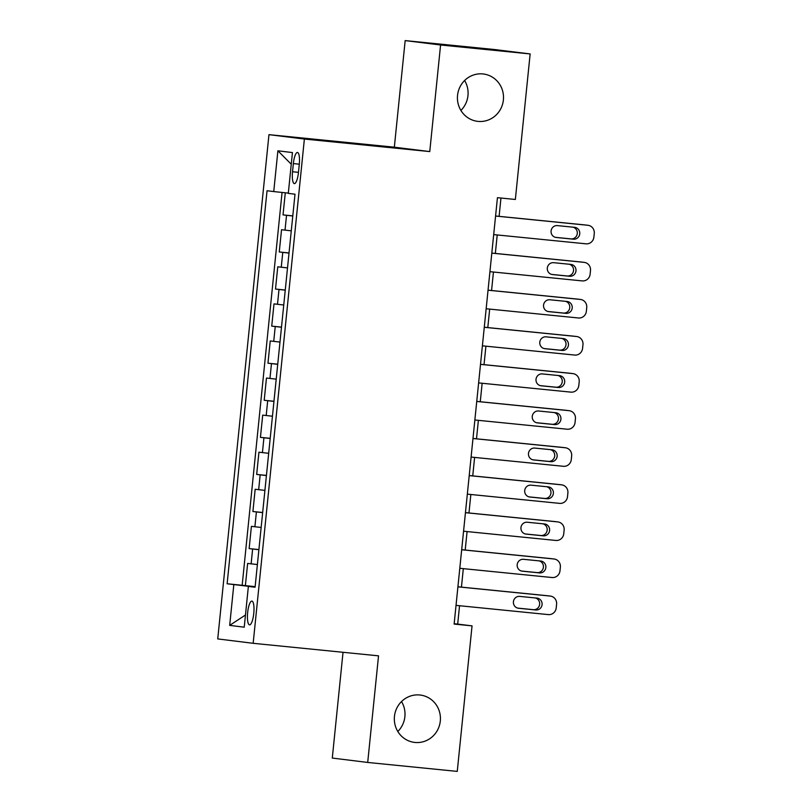 <?xml version="1.0" encoding="UTF-8"?>
<svg xmlns="http://www.w3.org/2000/svg" width="812" height="812" viewBox="0 0 812 812"><rect width="100%" height="100%" fill="white"/><g stroke="black" fill="none" stroke-linecap="round" stroke-linejoin="round"><path stroke-width="1.22" d="M401.524 701.558A23.852 23.04 -82.9 0 1 397.819 731.5M419.794 694.991A23.852 23.04 -82.9 0 1 420.311 695.052A23.852 23.04 -82.9 0 1 440.277 721.279A23.852 23.04 -82.9 0 1 414.973 742.452A23.852 23.04 -82.9 0 1 414.455 742.391A23.852 23.04 -82.9 0 1 394.48 716.164A23.852 23.04 -82.9 0 1 419.794 694.991M464.606 80.5A23.852 23.04 -82.9 0 1 460.901 110.442M482.876 73.933A23.852 23.04 -82.9 0 1 483.394 73.993A23.852 23.04 -82.9 0 1 503.359 100.221A23.852 23.04 -82.9 0 1 478.055 121.394A23.852 23.04 -82.9 0 1 477.537 121.333A23.852 23.04 -82.9 0 1 457.572 95.105A23.852 23.04 -82.9 0 1 482.876 73.933M253.78 613.354A11.926 3.086 -84.3 0 0 251.903 601.103A11.926 3.086 -84.3 0 0 247.65 612.593A11.926 3.086 -84.3 0 0 249.528 624.844A11.926 3.086 -84.3 0 0 253.78 613.354M343.029 652.3L332.291 758.063L367.704 762.448L457.257 771.4L472.046 625.869L457.684 624.093L459.551 605.732M268.965 134.66L217.738 638.922L253.161 643.307L304.378 139.045L268.965 134.66L394.338 147.195L429.761 151.58L440.581 44.985L405.168 40.6L394.338 147.195M405.168 40.6L494.721 49.552L530.145 53.937L440.581 44.985M285.286 192.779L283.033 214.896L292.797 215.87M291.275 230.841L281.531 229.725L279.267 251.974L289.031 252.948M287.509 267.919L277.765 266.803L275.501 289.052L285.266 290.026M283.743 304.997L273.999 303.881L271.736 326.13L281.5 327.104M279.978 342.075L270.234 340.959L267.97 363.208L277.734 364.182M276.212 379.153L266.468 378.037L264.204 400.286L273.969 401.26M272.446 416.231L262.702 415.115L260.439 437.363L270.203 438.338M268.681 453.309L258.937 452.193L256.673 474.441L266.438 475.416M264.915 490.387L255.171 489.271L252.908 511.519L262.672 512.494M261.149 527.465L251.405 526.349L249.142 548.597L258.906 549.572M530.145 53.937L515.356 199.468L497.441 197.681L454.131 624.073L472.046 625.869M293.355 163.588L292.533 171.748A11.551 2.994 -84.3 0 0 294.35 183.613A11.551 2.994 -84.3 0 0 298.461 172.479L299.293 164.328A11.551 2.994 -84.3 0 0 297.476 152.463A11.551 2.994 -84.3 0 0 293.355 163.588L299.303 164.186M255.1 587.015L248.37 586.406L255.08 587.228L295 194.2L288.301 193.378L292.442 152.585L277.887 150.788L273.745 191.571L267.046 190.739L227.127 583.767L251.964 586.731M248.37 586.406L244.229 627.189L229.684 625.382L233.826 584.599M292.787 216.012L283.033 214.896M282.068 192.444L242.169 585.279L255.141 586.65M257.384 564.543L247.64 563.426L245.376 585.675M258.886 549.714L249.142 548.597M262.652 512.636L252.908 511.519M266.417 475.558L256.673 474.441M270.183 438.48L260.439 437.363M273.948 401.402L264.204 400.286M277.714 364.324L267.97 363.208M281.48 327.246L271.736 326.13M285.256 290.168L275.501 289.052M289.021 253.09L279.267 251.974M367.704 762.448L378.534 655.842L253.161 643.307M429.761 151.58L304.378 139.045M461.439 587.127L463.317 568.644M465.205 550.049L467.083 531.566M468.971 512.971L470.848 494.488M472.736 475.893L474.614 457.41M476.502 438.815L478.38 420.332M480.268 401.737L482.145 383.254M484.033 364.659L485.911 346.176M487.799 327.581L489.677 309.098M491.575 290.503L493.442 272.02M495.34 253.425L497.218 234.942M499.106 216.347L500.963 198.026M255.12 586.822L251.984 586.508M454.172 623.738L457.684 624.093M288.321 193.104L273.745 191.571M242.169 585.279L227.127 583.767M291.254 164.227L277.887 150.788M229.684 625.382L245.468 615.009M495.584 216.053L587.847 225.279A7.45 7.196 97.1 0 1 594.262 233.409L593.887 237.124A7.45 7.196 97.1 0 1 585.97 243.823L493.696 234.597M585.777 225.025A7.45 7.196 -82.9 0 0 585.452 224.985L495.584 216.002M574.612 227.33A5.968 5.755 -82.9 0 1 579.738 233.897A5.968 5.755 -82.9 0 1 573.404 239.195L556.21 237.469A5.968 5.755 -82.9 0 1 551.094 230.902A5.968 5.755 -82.9 0 1 557.418 225.604L574.612 227.33M572.998 227.167A5.968 5.755 -82.9 0 1 571.019 238.901L555.428 237.337M491.818 253.131L584.082 262.357A7.45 7.196 97.1 0 1 590.497 270.487L590.121 274.202A7.45 7.196 97.1 0 1 582.204 280.901L489.93 271.675M582.011 262.103A7.45 7.196 -82.9 0 0 581.686 262.063L491.818 253.08M570.846 264.407A5.968 5.755 -82.9 0 1 575.972 270.975A5.968 5.755 -82.9 0 1 569.638 276.273L552.444 274.547A5.968 5.755 -82.9 0 1 547.329 267.98A5.968 5.755 -82.9 0 1 553.652 262.682L570.846 264.407M569.232 264.245A5.968 5.755 -82.9 0 1 567.253 275.978L551.663 274.415M488.042 290.209L580.316 299.435A7.45 7.196 97.1 0 1 586.731 307.565L586.355 311.28A7.45 7.196 97.1 0 1 578.428 317.979L486.165 308.753M578.245 299.181A7.45 7.196 -82.9 0 0 577.921 299.141L488.053 290.158M567.081 301.485A5.968 5.755 -82.9 0 1 572.206 308.052A5.968 5.755 -82.9 0 1 565.873 313.351L548.679 311.625A5.968 5.755 -82.9 0 1 543.563 305.058A5.968 5.755 -82.9 0 1 549.886 299.77L567.081 301.485M565.467 301.323A5.968 5.755 -82.9 0 1 563.487 313.056L547.897 311.493M484.277 327.287L576.55 336.513A7.45 7.196 97.1 0 1 582.965 344.643L582.58 348.358A7.45 7.196 97.1 0 1 574.663 355.057L482.399 345.831M574.48 336.259A7.45 7.196 -82.9 0 0 574.155 336.219L484.287 327.236M563.315 338.563A5.968 5.755 -82.9 0 1 568.441 345.13A5.968 5.755 -82.9 0 1 562.107 350.429L544.913 348.703A5.968 5.755 -82.9 0 1 539.797 342.136A5.968 5.755 -82.9 0 1 546.121 336.848L563.315 338.563M561.701 338.401A5.968 5.755 -82.9 0 1 559.712 350.134L544.131 348.571M480.511 364.365L572.785 373.591A7.45 7.196 97.1 0 1 579.2 381.721L578.814 385.436A7.45 7.196 97.1 0 1 570.897 392.135L478.633 382.909M570.714 373.337A7.45 7.196 -82.9 0 0 570.389 373.297L480.521 364.314M559.549 375.641A5.968 5.755 -82.9 0 1 564.675 382.208A5.968 5.755 -82.9 0 1 558.341 387.507L541.147 385.791A5.968 5.755 -82.9 0 1 536.032 379.214A5.968 5.755 -82.9 0 1 542.355 373.926L559.549 375.641M557.935 375.479A5.968 5.755 -82.9 0 1 555.946 387.212L540.366 385.649M476.745 401.443L569.019 410.669A7.45 7.196 97.1 0 1 575.424 418.799L575.048 422.514A7.45 7.196 97.1 0 1 567.131 429.213L474.868 419.987M566.949 410.415A7.45 7.196 -82.9 0 0 566.624 410.375L476.756 401.392M555.784 412.719A5.968 5.755 -82.9 0 1 560.909 419.296A5.968 5.755 -82.9 0 1 554.576 424.585L537.382 422.869A5.968 5.755 -82.9 0 1 532.266 416.292A5.968 5.755 -82.9 0 1 538.589 411.004L555.784 412.719M554.17 412.557A5.968 5.755 -82.9 0 1 552.18 424.29L536.6 422.727M472.98 438.521L565.253 447.747A7.45 7.196 97.1 0 1 571.658 455.877L571.283 459.592A7.45 7.196 97.1 0 1 563.366 466.291L471.102 457.065M563.183 447.493A7.45 7.196 -82.9 0 0 562.858 447.453L472.99 438.47M552.018 449.797A5.968 5.755 -82.9 0 1 557.133 456.374A5.968 5.755 -82.9 0 1 550.81 461.663L533.616 459.947A5.968 5.755 -82.9 0 1 528.49 453.37A5.968 5.755 -82.9 0 1 534.824 448.082L552.018 449.797M550.404 449.635A5.968 5.755 -82.9 0 1 548.415 461.368L532.834 459.805M469.214 475.599L561.488 484.825A7.45 7.196 97.1 0 1 567.892 492.955L567.517 496.67A7.45 7.196 97.1 0 1 559.6 503.369L467.336 494.143M559.417 484.571A7.45 7.196 -82.9 0 0 559.092 484.531L469.224 475.548M548.252 486.875A5.968 5.755 -82.9 0 1 553.368 493.452A5.968 5.755 -82.9 0 1 547.044 498.741L529.85 497.025A5.968 5.755 -82.9 0 1 524.725 490.448A5.968 5.755 -82.9 0 1 531.058 485.16L548.252 486.875M546.638 486.713A5.968 5.755 -82.9 0 1 544.649 498.446L529.069 496.883M465.449 512.676L557.722 521.903A7.45 7.196 97.1 0 1 564.127 530.033L563.751 533.748A7.45 7.196 97.1 0 1 555.834 540.447L463.571 531.221M555.652 521.649A7.45 7.196 -82.9 0 0 555.327 521.608L465.459 512.626M544.487 523.953A5.968 5.755 -82.9 0 1 549.602 530.53A5.968 5.755 -82.9 0 1 543.279 535.818L526.085 534.103A5.968 5.755 -82.9 0 1 520.959 527.526A5.968 5.755 -82.9 0 1 527.292 522.238L544.487 523.953M542.873 523.791A5.968 5.755 -82.9 0 1 540.883 535.524L525.303 533.961M461.683 549.754L553.957 558.981A7.45 7.196 97.1 0 1 560.361 567.111L559.986 570.826A7.45 7.196 97.1 0 1 552.069 577.525L459.805 568.298M551.886 558.727A7.45 7.196 -82.9 0 0 551.561 558.686L461.693 549.704M540.721 561.031A5.968 5.755 -82.9 0 1 545.837 567.608A5.968 5.755 -82.9 0 1 539.513 572.896L522.319 571.181A5.968 5.755 -82.9 0 1 517.193 564.604A5.968 5.755 -82.9 0 1 523.527 559.316L540.721 561.031M539.107 560.869A5.968 5.755 -82.9 0 1 537.118 572.602L521.537 571.039M457.917 586.832L550.191 596.059A7.45 7.196 97.1 0 1 556.596 604.189L556.22 607.904A7.45 7.196 97.1 0 1 548.303 614.603L456.029 605.376M548.12 595.805A7.45 7.196 -82.9 0 0 547.795 595.764L457.927 586.782M536.955 598.109A5.968 5.755 -82.9 0 1 542.071 604.686A5.968 5.755 -82.9 0 1 535.747 609.974L518.553 608.259A5.968 5.755 -82.9 0 1 513.428 601.682A5.968 5.755 -82.9 0 1 519.761 596.394L536.955 598.109M535.341 597.947A5.968 5.755 -82.9 0 1 533.352 609.68L517.772 608.117M285.022 230.151L286.534 215.322M251.131 563.853L252.633 549.024M254.897 526.775L256.399 511.946M258.663 489.697L260.165 474.868M262.428 452.619L263.93 437.79M266.194 415.541L267.696 400.712M269.96 378.463L271.472 363.634M273.725 341.385L275.238 326.556M277.491 304.307L279.003 289.478M281.257 267.229L282.769 252.4M298.481 172.337L292.533 171.748M585.452 224.985L587.847 225.279M573.404 239.195L571.019 238.901M581.686 262.063L584.082 262.357M569.638 276.273L567.253 275.978M577.921 299.141L580.316 299.435M565.873 313.351L563.487 313.056M574.155 336.219L576.55 336.513M562.107 350.429L559.712 350.134M570.389 373.297L572.785 373.591M558.341 387.507L555.946 387.212M566.624 410.375L569.019 410.669M554.576 424.585L552.18 424.29M562.858 447.453L565.253 447.747M550.81 461.663L548.415 461.368M559.092 484.531L561.488 484.825M547.044 498.741L544.649 498.446M555.327 521.608L557.722 521.903M543.279 535.818L540.883 535.524M551.561 558.686L553.957 558.981M539.513 572.896L537.118 572.602M547.795 595.764L550.191 596.059M535.747 609.974L533.352 609.68M585.614 225.005L588.01 225.3M581.849 262.083L584.244 262.377M578.083 299.161L580.478 299.455M574.317 336.239L576.713 336.533M570.552 373.317L572.947 373.611M566.786 410.395L569.182 410.689M563.02 447.473L565.416 447.767M559.255 484.551L561.65 484.845M555.489 521.629L557.885 521.923M551.724 558.707L554.119 559.001M547.958 595.785L550.353 596.079"/></g></svg>
